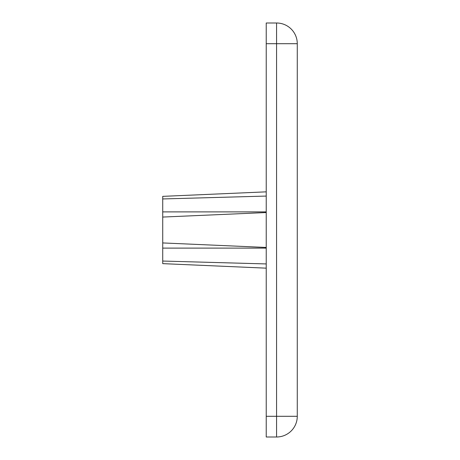 <?xml version="1.0" encoding="UTF-8"?>
<svg xmlns="http://www.w3.org/2000/svg" width="460" height="460" viewBox="0 0 460 460"><rect width="100%" height="100%" fill="white"/><g stroke="black" fill="none" stroke-linecap="round" stroke-linejoin="round"><path stroke-width="0.69" d="M266.225 263.931L162.725 261.05L162.725 263.637L266.225 268.157M266.225 191.843L162.725 196.362L162.725 261.05M162.725 242.937L266.225 247.457M162.725 217.062L266.225 212.543M162.725 198.95L266.225 196.069M276.575 23L266.225 23L266.225 43.7L276.575 43.7L276.575 416.3L266.225 416.3L266.225 437L276.575 437A20.7 20.7 0 0 0 297.275 416.3L276.575 416.3L276.575 437A20.7 20.7 0 0 0 297.275 416.3L297.275 43.7A20.7 20.7 0 0 0 276.575 23L276.575 43.7L297.275 43.7M266.225 416.3L266.225 43.7M162.725 248.112L266.225 248.112M162.725 211.887L266.225 211.887"/></g></svg>
